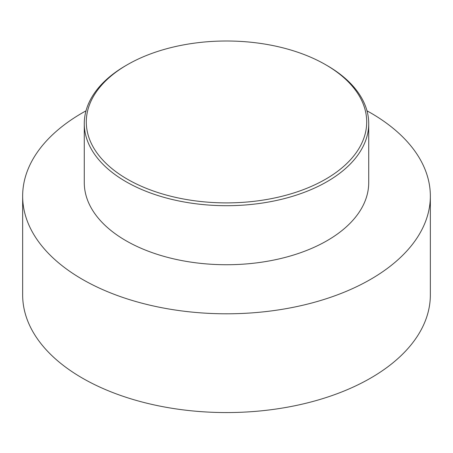 <?xml version="1.0" encoding="UTF-8"?>
<svg xmlns="http://www.w3.org/2000/svg" width="453" height="453" viewBox="0 0 453 453"><rect width="100%" height="100%" fill="white"/><g stroke="black" fill="none" stroke-linecap="round" stroke-linejoin="round"><path stroke-width="0.68" d="M127.355 64.711L125.934 65.532A142.219 82.112 0 0 0 84.281 123.595A142.219 82.112 0 0 0 125.934 181.653A142.219 82.112 0 0 0 280.928 199.45A142.219 82.112 0 0 0 368.719 123.595A142.219 82.112 0 0 0 327.066 65.532L325.645 64.711A140.203 80.945 180 0 1 325.639 179.184A140.203 80.945 180 0 1 127.361 179.184A140.203 80.945 180 0 1 127.355 64.711A140.203 80.945 180 0 1 325.645 64.711M86.008 110.826A203.85 117.689 0 0 0 22.65 196.104A203.85 117.689 0 0 0 82.355 279.325A203.85 117.689 0 0 0 304.512 304.841A203.85 117.689 0 0 0 430.35 196.104A203.85 117.689 0 0 0 366.992 110.826M84.281 123.595L84.281 182.621A142.219 82.112 0 0 0 125.934 240.685A142.219 82.112 0 0 0 280.928 258.482A142.219 82.112 0 0 0 368.719 182.621L368.719 123.595M22.65 196.104L22.65 294.875A203.85 117.689 0 0 0 82.355 378.096A203.85 117.689 0 0 0 304.512 403.606A203.85 117.689 0 0 0 430.35 294.875L430.35 196.104"/></g></svg>

